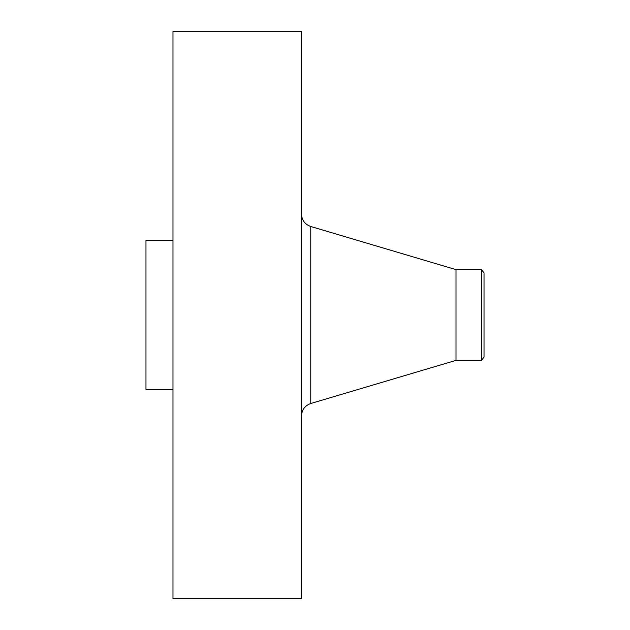 <?xml version="1.0" encoding="UTF-8"?>
<svg xmlns="http://www.w3.org/2000/svg" width="630" height="630" viewBox="0 0 630 630"><rect width="100%" height="100%" fill="white"/><g stroke="black" fill="none" stroke-linecap="round" stroke-linejoin="round"><path stroke-width="0.94" d="M172.982 598.5L172.982 31.5L301.502 31.5L301.502 598.5L172.982 598.5M481.509 360.36L481.509 269.64L484.021 272.908L484.021 357.092L481.509 360.36L456.002 360.36L456.002 269.64L310.771 226.493C304.944 224.398 301.857 220.256 301.502 214.074M172.982 389.521L145.979 389.521L145.979 240.479L172.982 240.479M456.002 360.36L310.771 403.507L310.771 226.493M310.771 403.507C304.944 405.602 301.857 409.744 301.502 415.926M481.509 269.64L456.002 269.64"/></g></svg>
